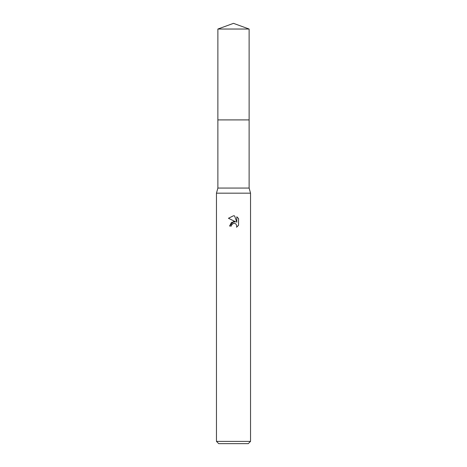 <?xml version="1.0" encoding="UTF-8"?>
<svg xmlns="http://www.w3.org/2000/svg" width="467" height="467" viewBox="0 0 467 467"><rect width="100%" height="100%" fill="white"/><g stroke="black" fill="none" stroke-linecap="round" stroke-linejoin="round"><path stroke-width="0.7" d="M217.879 29.036L249.121 29.036L233.5 23.35L217.879 29.036L217.873 119.908L249.121 119.908L249.121 188.061L250.54 193.175L250.54 441.379L216.46 441.379L218.731 443.65L248.269 443.65L250.54 441.379M249.121 29.036L249.127 119.908L217.873 119.908L217.879 188.061L249.121 188.061M217.879 188.061L216.46 193.175L250.54 193.175M233.5 223.378L231.661 224.814L231.369 226.051L229.583 226.051L233.5 221.574L235.672 221.837L228.439 218.27L233.5 215.777L234.597 215.894L236.81 222.257L236.81 216.805L238.561 218.579L238.561 225.304L236.524 227.254L236.816 226.034L236.016 224.113L235.135 223.518L233.5 223.378L235.135 223.518L236.016 224.113L236.816 226.034L236.53 227.248L238.561 225.298M231.369 226.051L231.556 225.053M235.672 221.837L231.498 222.345L229.583 226.051M233.08 223.506L233.482 223.384M238.561 218.579L236.81 216.811M234.597 215.894L233.658 215.783M233.5 215.777L228.439 218.27M216.46 193.175L216.46 441.379"/></g></svg>
